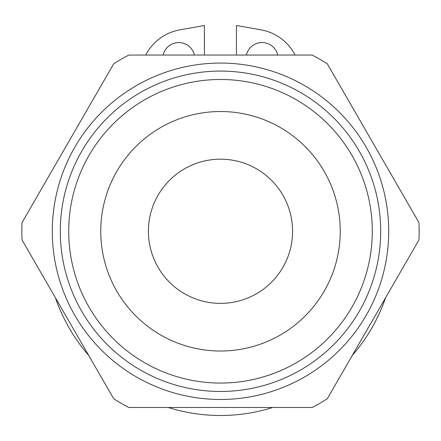 <?xml version="1.0" encoding="UTF-8"?>
<svg xmlns="http://www.w3.org/2000/svg" width="441" height="441" viewBox="0 0 441 441"><rect width="100%" height="100%" fill="white"/><g stroke="black" fill="none" stroke-linecap="round" stroke-linejoin="round"><path stroke-width="0.66" d="M145.706 55.059A48.058 48.058 0 0 1 180.016 29.828L204.381 25.523L204.392 55.059M385.605 297.73A174.614 174.614 0 0 1 352.287 355.44M272.781 407.484A174.614 174.614 0 0 1 168.225 407.484M88.696 355.407A174.614 174.614 0 0 1 55.423 297.774M236.431 55.059L236.42 25.506L260.785 29.79A48.058 48.058 0 0 1 295.156 55.059M163.142 55.059A16.019 16.019 0 0 1 194.387 55.059M246.431 55.059A16.019 16.019 0 0 1 277.698 55.059M220.5 351.014A119.743 119.743 0 0 1 100.757 231.271A119.743 119.743 0 0 1 220.5 111.523A119.743 119.743 0 0 1 340.243 231.271A119.743 119.743 0 0 1 220.5 351.014M220.5 79.485A151.781 151.781 0 0 0 89.049 307.162A151.781 151.781 0 0 0 351.951 307.162A151.781 151.781 0 0 0 220.5 79.485M220.5 71.078A160.193 160.193 0 0 1 359.233 311.368A160.193 160.193 0 0 1 81.767 311.368A160.193 160.193 0 0 1 220.5 71.078M220.5 63.069A168.203 168.203 0 0 0 74.832 315.376A168.203 168.203 0 0 0 366.168 315.376A168.203 168.203 0 0 0 220.5 63.069M312.189 55.059A198.643 198.643 0 0 1 327.261 63.758L418.95 222.567A198.643 198.643 0 0 1 418.95 239.97L327.261 398.785A198.643 198.643 0 0 1 312.189 407.484L128.811 407.484A198.643 198.643 0 0 1 113.739 398.785L22.05 239.97A198.643 198.643 0 0 1 22.05 222.567L113.739 63.758A198.643 198.643 0 0 1 128.811 55.059L312.189 55.059M292.587 231.271A72.087 72.087 0 0 0 184.454 168.842A72.087 72.087 0 0 0 184.454 293.7A72.087 72.087 0 0 0 292.587 231.271"/></g></svg>
